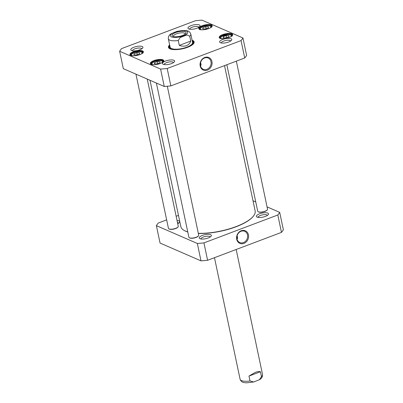 <?xml version="1.0" encoding="UTF-8"?>
<svg xmlns="http://www.w3.org/2000/svg" width="403" height="403" viewBox="0 0 403 403"><rect width="100%" height="100%" fill="white"/><g stroke="black" fill="none" stroke-linecap="round" stroke-linejoin="round"><path stroke-width="0.6" d="M224.521 65.618L255.139 210.915A37.973 12.594 168.1 0 1 253.683 215.746A37.973 12.594 168.1 0 1 198.306 233.317M187.758 231.886A37.973 12.594 168.1 0 1 184.116 230.405A37.973 12.594 168.1 0 1 180.831 226.577L150.002 80.268M184.116 230.405L184.428 230.587A37.686 12.498 -11.9 0 0 187.773 231.972M198.341 233.468A37.686 12.498 -11.9 0 0 253.467 216.033L253.683 215.746M189.727 36.174L190.755 41.066C189.984 43.312 188.554 44.844 186.463 45.66C184.347 46.431 181.954 46.345 179.29 45.398L178.262 40.507L180.196 37.509L186.906 34.97L189.727 36.174A11.46 3.803 168.1 0 0 190.78 34.048C190.035 32.114 188.78 31.021 187.012 30.769L184.579 30.437L177.124 31.308L171.295 33.681M190.755 41.066L179.29 45.398M173.497 36.537A6 1.99 168.1 0 1 173.411 36.325A6 1.99 168.1 0 1 176.433 33.847A6 1.99 168.1 0 1 185.158 33.852A6 1.99 168.1 0 1 185.163 34.079M175.663 32.552A7.148 2.373 -11.9 0 0 172.686 36.225A7.148 2.373 -11.9 0 0 179.552 36.351A7.148 2.373 -11.9 0 0 185.783 33.464A7.148 2.373 -11.9 0 0 183.456 31.328A7.148 2.373 -11.9 0 0 175.663 32.552M200.603 62.43L201.117 64.843L200.538 65.956M202.79 28.9L202.845 27.772L205.686 26.699L208.467 26.754L208.411 27.883L205.57 28.956L202.79 28.9M133.952 54.899L134.008 53.77L136.849 52.697L139.629 52.753L139.574 53.881L136.733 54.954L133.952 54.899M154.394 63.795L154.45 62.667L157.291 61.594L160.072 61.649L160.016 62.777L157.175 63.85L154.394 63.795M226.012 37.852L223.232 37.791L223.287 36.663L226.128 35.59L228.909 35.65L228.854 36.779L226.012 37.852M242.944 37.968A64.48 21.384 168.1 0 1 241.049 40.597L167.185 68.495A64.48 21.384 168.1 0 1 160.585 69.074L119.641 51.257A64.48 21.384 168.1 0 1 121.53 48.632L195.4 20.729A64.48 21.384 168.1 0 1 201.999 20.15L242.944 37.968L246.611 55.362A64.48 21.384 -11.9 0 1 244.717 57.987L241.049 40.597M191.082 25.641A6.196 2.055 -11.9 0 0 188.503 28.825A6.196 2.055 -11.9 0 0 194.453 28.935A6.196 2.055 -11.9 0 0 199.853 26.437A6.196 2.055 -11.9 0 0 197.838 24.583A6.196 2.055 -11.9 0 0 191.082 25.641M165.608 61.019A6.196 2.055 -11.9 0 0 163.029 64.203A6.196 2.055 -11.9 0 0 168.978 64.314A6.196 2.055 -11.9 0 0 174.378 61.81A6.196 2.055 -11.9 0 0 172.363 59.956A6.196 2.055 -11.9 0 0 165.608 61.019M153.825 60.636A6.876 2.282 -11.9 0 0 150.959 64.173A6.876 2.282 -11.9 0 0 157.563 64.294A6.876 2.282 -11.9 0 0 163.558 61.518A6.876 2.282 -11.9 0 0 161.321 59.458A6.876 2.282 -11.9 0 0 153.825 60.636M222.663 34.638A6.876 2.282 -11.9 0 0 219.796 38.174A6.876 2.282 -11.9 0 0 226.4 38.29A6.876 2.282 -11.9 0 0 232.395 35.514A6.876 2.282 -11.9 0 0 230.158 33.459A6.876 2.282 -11.9 0 0 222.663 34.638M169.638 44.909A13.113 4.347 -11.9 0 0 169.598 48.637A13.113 4.347 -11.9 0 0 187.526 47.327A13.113 4.347 -11.9 0 0 193.616 43.579A13.113 4.347 -11.9 0 0 192.075 40.184M202.22 25.742A6.876 2.282 -11.9 0 0 199.354 29.278A6.876 2.282 -11.9 0 0 205.958 29.399A6.876 2.282 -11.9 0 0 211.953 26.623A6.876 2.282 -11.9 0 0 209.716 24.563A6.876 2.282 -11.9 0 0 202.22 25.742M133.383 51.74A6.876 2.282 -11.9 0 0 130.517 55.276A6.876 2.282 -11.9 0 0 137.121 55.397A6.876 2.282 -11.9 0 0 143.115 52.622A6.876 2.282 -11.9 0 0 140.879 50.566A6.876 2.282 -11.9 0 0 133.383 51.74M133.922 47.232A6.196 2.055 -11.9 0 0 131.343 50.415A6.196 2.055 -11.9 0 0 137.292 50.526A6.196 2.055 -11.9 0 0 142.692 48.022A6.196 2.055 -11.9 0 0 140.677 46.169A6.196 2.055 -11.9 0 0 133.922 47.232M222.768 39.429A6.196 2.055 -11.9 0 0 220.189 42.612A6.196 2.055 -11.9 0 0 226.138 42.723A6.196 2.055 -11.9 0 0 231.539 40.224A6.196 2.055 -11.9 0 0 229.519 38.371A6.196 2.055 -11.9 0 0 222.768 39.429M119.641 51.257L123.303 68.651L164.253 86.469A64.48 21.384 -11.9 0 0 170.852 85.889L244.717 57.987M223.287 36.663L223.529 37.801M226.562 37.645L226.128 35.59M203.087 28.905L202.845 27.772M205.686 26.699L206.119 28.749M154.692 63.8L154.45 62.667M157.291 61.594L157.724 63.644M134.249 54.904L134.008 53.77M136.849 52.697L137.282 54.748M210.996 61.669A6.136 5.249 -66.5 0 1 209.046 67.941A6.136 5.249 -66.5 0 1 203.278 69.286A6.136 5.249 -66.5 0 1 200.916 61.563A6.136 5.249 -66.5 0 1 208.18 58.027A6.136 5.249 -66.5 0 1 210.996 61.669M211.948 61.583A6.851 5.859 113.5 0 0 201.974 59.437A6.851 5.859 113.5 0 0 204.286 70.394A6.851 5.859 113.5 0 0 211.948 61.583M170.852 85.889L167.185 68.495M189.642 29.192A4.76 1.577 168.1 0 1 192.045 27.263A4.76 1.577 168.1 0 1 198.956 27.228M221.328 42.98A4.76 1.577 168.1 0 1 223.73 41.051A4.76 1.577 168.1 0 1 230.642 41.015M164.167 64.571A4.76 1.577 168.1 0 1 166.57 62.636A4.76 1.577 168.1 0 1 173.481 62.606M132.481 50.783A4.76 1.577 168.1 0 1 134.884 48.849A4.76 1.577 168.1 0 1 141.801 48.818M151.221 64.299A6.448 2.136 168.1 0 1 150.868 63.785A6.448 2.136 168.1 0 1 154.112 61.125A6.448 2.136 168.1 0 1 163.487 61.13A6.448 2.136 168.1 0 1 163.371 61.74M130.779 55.402A6.448 2.136 168.1 0 1 130.426 54.894A6.448 2.136 168.1 0 1 133.67 52.229A6.448 2.136 168.1 0 1 143.045 52.234A6.448 2.136 168.1 0 1 142.934 52.843M220.053 38.3A6.448 2.136 168.1 0 1 219.706 37.786A6.448 2.136 168.1 0 1 222.95 35.121A6.448 2.136 168.1 0 1 232.324 35.126A6.448 2.136 168.1 0 1 232.209 35.736M199.616 29.404A6.448 2.136 168.1 0 1 199.263 28.89A6.448 2.136 168.1 0 1 202.508 26.225A6.448 2.136 168.1 0 1 211.882 26.23A6.448 2.136 168.1 0 1 211.766 26.845M169.844 48.768A12.679 4.206 168.1 0 1 168.968 47.625A12.679 4.206 168.1 0 1 169.789 45.615M192.221 40.884A12.679 4.206 168.1 0 1 193.783 42.396A12.679 4.206 168.1 0 1 193.445 43.796M193.752 43.126A12.679 4.206 -11.9 0 0 193.254 42.678M169.562 47.67A12.679 4.206 -11.9 0 0 169.29 48.279M164.253 86.469L160.585 69.074M169.885 46.083A11.969 3.97 -11.9 0 0 169.603 46.955A11.969 3.97 -11.9 0 0 182.156 48.718A11.969 3.97 -11.9 0 0 192.931 42.038A11.969 3.97 -11.9 0 0 192.322 41.353M170.091 46.839A11.46 3.803 -11.9 0 0 182.116 48.531A11.46 3.803 -11.9 0 0 192.438 42.129M167.31 86.232L198.699 235.161A5.017 1.662 168.1 0 1 198.503 235.8L198.291 236.087A4.73 1.567 168.1 0 1 196.095 237.438A4.73 1.567 168.1 0 1 189.627 237.911L189.314 237.735A5.017 1.662 168.1 0 1 188.881 237.226L156.394 83.048M198.503 235.8A5.017 1.662 168.1 0 1 196.175 237.231A5.017 1.662 168.1 0 1 189.314 237.735M147.236 79.064L178.257 226.264A5.017 1.662 168.1 0 1 178.061 226.904L177.849 227.191A4.73 1.567 168.1 0 1 175.653 228.541A4.73 1.567 168.1 0 1 169.184 229.015L168.872 228.839A5.017 1.662 168.1 0 1 168.439 228.335L135.952 74.152M178.061 226.904A5.017 1.662 168.1 0 1 175.733 228.335A5.017 1.662 168.1 0 1 168.872 228.839M236.344 61.15L267.537 209.162A5.017 1.662 168.1 0 1 267.34 209.797L267.129 210.084A4.73 1.567 168.1 0 1 264.932 211.439A4.73 1.567 168.1 0 1 258.464 211.913L258.152 211.736A5.017 1.662 168.1 0 1 257.719 211.227L226.849 64.737M267.34 209.797A5.017 1.662 168.1 0 1 265.013 211.232A5.017 1.662 168.1 0 1 258.152 211.736M237.12 235.7L237.629 238.118L237.055 239.231M156.389 225.655L160.056 243.049L201.001 260.867A64.48 21.384 -11.9 0 0 207.6 260.288L281.47 232.385A64.48 21.384 -11.9 0 0 283.359 229.76L279.697 212.366A64.48 21.384 168.1 0 1 277.803 214.995L203.938 242.893A64.48 21.384 168.1 0 1 197.339 243.472L156.389 225.655A64.48 21.384 168.1 0 1 158.283 223.03L166.656 219.867M252.998 200.749L255.764 201.953M267.048 206.865L279.697 212.366M176.151 216.28L178.479 215.398M208.25 237.982A6.196 2.055 -11.9 0 0 211.132 236.208A6.196 2.055 -11.9 0 0 204.88 234.687A6.196 2.055 -11.9 0 0 199.782 238.601A6.196 2.055 -11.9 0 0 208.25 237.982M265.411 216.391A6.196 2.055 -11.9 0 0 268.287 214.623A6.196 2.055 -11.9 0 0 262.041 213.101A6.196 2.055 -11.9 0 0 256.938 217.01A6.196 2.055 -11.9 0 0 265.411 216.391M177.713 223.695A6.196 2.055 -11.9 0 0 179.446 222.421A6.196 2.055 -11.9 0 0 177.048 220.542M236.979 238.919A6.136 5.249 -66.5 0 1 238.929 232.647A6.136 5.249 -66.5 0 1 244.692 231.302A6.136 5.249 -66.5 0 1 247.054 239.024A6.136 5.249 -66.5 0 1 239.795 242.556A6.136 5.249 -66.5 0 1 236.979 238.919M236.707 239.301A6.851 5.859 113.5 0 0 246.676 241.447A6.851 5.859 113.5 0 0 244.369 230.491A6.851 5.859 113.5 0 0 236.707 239.301M203.938 242.893L207.6 260.288M277.803 214.995L281.47 232.385M177.466 222.532A4.76 1.577 168.1 0 1 178.549 223.217M200.921 238.969A4.76 1.577 168.1 0 1 203.319 237.035A4.76 1.577 168.1 0 1 210.235 237.004M258.076 217.378A4.76 1.577 168.1 0 1 260.479 215.449A4.76 1.577 168.1 0 1 267.396 215.414M201.001 260.867L197.339 243.472M248.973 376.075L255.311 372.367C257.411 371.591 259.119 371.38 260.439 371.742L261.471 376.639L259.477 379.671L253.749 381.979L250.006 380.966L248.973 376.075L260.439 371.742M178.262 40.507A11.46 3.803 168.1 0 1 168.348 38.774L170.116 47.176M183.284 35.867A8.881 2.947 168.1 0 1 170.348 35.605A8.881 2.947 168.1 0 1 183.551 30.618A8.881 2.947 168.1 0 1 183.284 35.867M201.883 29.802A5.375 1.783 168.1 0 1 200.356 28.779A5.375 1.783 168.1 0 1 207.328 25.787A5.375 1.783 168.1 0 1 209.857 28.124M133.045 55.805A5.375 1.783 168.1 0 1 131.524 54.778A5.375 1.783 168.1 0 1 138.496 51.791A5.375 1.783 168.1 0 1 141.02 54.123M153.488 64.697A5.375 1.783 168.1 0 1 151.961 63.674A5.375 1.783 168.1 0 1 158.933 60.687A5.375 1.783 168.1 0 1 161.462 63.019M222.325 38.698A5.375 1.783 168.1 0 1 222.179 36.22A5.375 1.783 168.1 0 1 229.428 34.693A5.375 1.783 168.1 0 1 230.299 37.016M169.557 47.781A12.619 4.186 -11.9 0 0 169.336 48.335M193.732 43.197A12.619 4.186 -11.9 0 0 193.304 42.773M169.603 46.955L169.527 48.38A12.337 4.09 -11.9 0 0 169.527 48.526M193.636 43.443A12.337 4.09 -11.9 0 0 193.576 43.312L192.931 42.038M253.749 381.979L246.293 382.85L243.86 382.518C242.097 382.266 240.843 381.173 240.092 379.238A11.46 3.803 -11.9 0 0 250.006 380.966M261.471 376.639A11.46 3.803 -11.9 0 0 262.524 374.513L236.183 249.492M190.78 34.048L192.548 42.446M171.401 33.615C169.245 34.734 168.227 36.456 168.348 38.774M232.168 36.129C231.584 35.313 232.103 34.502 227.327 34.678L221.489 36.557C220.471 37.288 220.058 37.983 220.25 38.638M211.726 27.233C211.142 26.417 211.661 25.606 206.885 25.782C199.989 26.895 199.53 29.268 199.782 29.404L199.807 29.741M163.331 62.127C162.747 61.311 163.265 60.5 158.49 60.677C151.593 61.79 151.135 64.163 151.387 64.299L151.412 64.641M142.889 53.231C142.304 52.42 142.823 51.604 138.048 51.785C131.151 52.899 130.693 55.271 130.945 55.402L130.97 55.745M240.092 379.238L214.482 257.688M262.524 374.513C262.65 376.83 261.633 378.553 259.477 379.671"/></g></svg>
